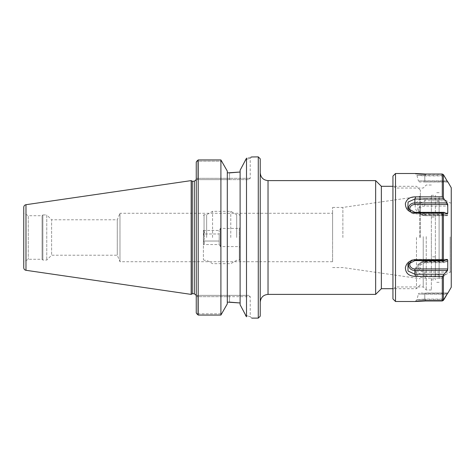 <?xml version="1.0" encoding="UTF-8"?>
<svg xmlns="http://www.w3.org/2000/svg" width="475" height="475" viewBox="0 0 475 475"><rect width="100%" height="100%" fill="white"/><g stroke="black" fill="none" stroke-linecap="round" stroke-linejoin="round"><path stroke-width="0.36" stroke-dasharray="2.38 1.78" d="M260.223 237.5L260.223 302.195L260.223 237.5M375.66 294.393L375.66 180.607M260.223 158.828L260.223 316.172M416.462 237.5L416.462 288.693L416.462 237.5M420.363 237.5L420.363 190.208L420.363 237.5M381.354 288.693L381.354 186.307M23.75 213.121L23.75 261.879L23.75 213.121L28.268 215.727L28.268 259.273L28.268 215.727L42.085 215.727L42.085 259.273L42.085 215.727L42.863 214.943L42.863 260.057L42.863 214.943L46.77 214.943L46.77 260.057L46.77 214.943L51.603 219.783L51.603 255.217L51.603 219.783L117.283 219.783L117.283 255.217L117.283 219.783L119.979 213.281L119.979 261.719L119.979 213.281L332.589 213.281L332.589 261.719L332.589 213.281M419.698 237.5L419.698 196.632L419.698 237.5M342.873 237.5L342.873 207.427L342.873 237.5M332.589 237.5L332.589 207.427L332.589 237.5M197.315 160.651L198.194 159.933L220.905 159.933L221.807 161.209L197.873 161.209L197.873 178.333L197.333 179.633L229.502 179.633L196.246 179.633L196.246 295.367L197.333 295.367L197.873 296.667L197.873 313.791L197.315 314.349L197.873 313.791L221.807 313.791L197.873 313.791L197.873 296.667L196.246 296.667L196.246 295.367L248.912 295.367L197.333 295.367L197.873 296.667L229.502 296.667L196.246 296.667L196.246 312.936L196.246 179.633L197.333 179.633L197.873 178.333L197.873 161.209L197.315 160.651L197.873 161.209L221.807 161.209L227.305 171.125L227.305 172.888L229.502 172.888L229.502 178.333L196.246 178.333L196.246 179.633L196.246 162.064L196.246 178.333L250.212 178.333L229.502 178.333L229.502 172.888M229.502 302.112L229.502 296.667L250.212 296.667L229.502 296.667L229.502 295.367L229.502 302.112L227.305 302.112L227.305 171.125L227.305 303.875L227.305 302.112L227.305 303.875L220.905 315.067L220.905 159.933M245.581 315.43C251.72 317.057 251.72 317.057 245.581 315.43C251.72 317.057 251.72 317.057 245.581 315.43L240.107 304.718L240.107 170.282L240.107 304.718L240.107 170.282L245.581 159.57C251.72 157.943 251.72 157.943 245.581 159.57C251.72 157.943 251.72 157.943 245.581 159.57L246.507 158.217C253.484 156.477 253.484 156.477 246.507 158.217L246.507 316.783M229.502 179.633L248.912 179.633L229.502 179.633L229.502 178.333L229.502 179.633M258.275 318.125L258.275 156.875M196.246 312.936L196.246 162.064M198.194 159.933L198.194 315.067L220.905 315.067M197.315 314.349L198.194 315.067M192.298 181.26L192.298 293.74M191.176 180.607L191.176 294.393M332.589 261.719L119.979 261.719L117.283 255.217L51.603 255.217L46.77 260.057L42.863 260.057L42.085 259.273L28.268 259.273L23.75 261.879M23.75 267.728L23.75 207.272M227.305 172.888L227.305 302.112M425.594 174.367C418.327 174.058 414.96 173.773 415.5 173.512L425.594 174.04L424.787 175.602C414.527 175.115 414.527 175.21 424.787 175.875L444.036 175.875L443.401 174.919L442.29 174.367L425.594 174.367L424.787 175.875C414.527 175.21 414.527 175.115 424.787 175.602L444.036 175.602M424.787 181.83L424.787 180.844L418.416 180.951C419.698 182.911 420.209 181.557 424.787 182.008L447.747 181.83L424.787 182.008L424.787 181.064L418.416 180.951L416.878 175.21L415.269 173.506M425.594 198.627L442.29 198.627L443.401 199.411L444.036 200.765L424.787 200.765L425.594 198.627C420.523 198.497 417.157 200.474 415.5 204.559C413.749 209.707 419.532 215.757 425.594 215.003L424.787 214.356L444.036 214.356L442.29 215.003L425.594 215.003M425.594 262.087L442.29 262.087L444.036 262.663L424.787 262.663L425.594 262.087C420.523 262.052 417.157 264.201 415.5 268.547C414.96 274.716 418.327 277.911 425.594 278.136L424.787 275.975L444.036 275.975L443.401 277.347L442.29 278.136L425.594 278.136M395.503 173.506L395.503 301.494M451.25 187.744L451.25 287.256M444.036 275.975L447.117 272.092L424.787 272.092A6.371 5.462 180 0 1 419.087 264.201A6.371 5.462 180 0 1 424.787 261.173L447.319 261.125L424.787 261.125L424.787 262.663L417.739 266.528L418 272.941L424.787 275.975L424.787 270.518L447.747 270.518L447.117 272.092M447.747 270.518L447.747 261.755L424.787 261.755L424.787 261.125C422.245 261.202 420.345 262.23 419.087 264.201L417.733 266.522M444.036 262.663L447.117 261.173L447.747 261.755M444.036 214.356L447.117 215.656L424.787 215.656A6.371 5.569 0 0 1 419.211 212.782A6.371 5.569 0 0 1 424.787 204.517L447.117 204.517L447.747 206.079L424.787 206.079L424.787 200.765L417.923 204.001L417.893 210.698L424.787 214.356L424.787 215.697L447.296 215.697L447.747 215.027L447.747 206.079M447.117 204.517L444.036 200.765M444.036 175.875L447.117 181.064L424.787 181.064L424.787 175.875M424.787 182.008L447.747 182.008L447.117 181.064M425.594 300.633L424.787 299.125L444.036 299.125M443.852 299.398L424.787 299.398L425.594 300.96M424.787 299.398C414.515 299.885 414.515 299.79 424.787 299.125C414.515 299.79 414.515 299.885 424.787 299.398L424.787 294.156L446.987 294.156M435.379 217.027L435.379 195.32L435.379 201.204L439.114 201.204L439.114 274.692L435.379 274.692L435.379 279.846L435.379 256.832L431.359 256.832L431.359 195.32L431.359 217.027L435.379 217.027L435.379 256.832M431.359 256.832L431.359 217.027M435.379 274.692L435.379 201.204M439.114 274.692L439.114 201.204M439.114 197.452L439.114 278.439L439.114 197.452M392.944 176.065L392.944 298.935M392.944 236.586L392.944 289.53L392.944 236.586M395.503 236.633L395.503 286.965L395.503 236.633M423.231 236.633L423.231 286.965L423.231 236.633M426.241 236.58L426.241 289.976L426.241 236.58M431.359 236.58L431.359 289.976L431.359 236.58M450.175 236.894L450.175 272.056L450.175 236.894M451.25 236.894L451.25 272.056L451.25 236.894M204.048 237.5L204.048 214.742L204.048 237.5M203.395 237.5L203.395 259.605L203.395 237.5M206.649 237.5L206.649 214.742L206.649 237.5M203.395 244.655L203.395 230.345L203.49 244.56C204.767 243.378 204.767 242.203 203.49 241.027C204.767 238.676 204.767 236.324 203.49 233.973L219.201 233.973L219.201 244.56L219.201 230.44L219.201 233.973L203.49 233.973C204.767 236.324 204.767 238.676 203.49 241.027L219.201 241.027L203.49 241.027C204.767 242.203 204.767 243.378 203.49 244.56L219.201 244.56L220.43 246.602L220.43 228.398L220.43 246.602L239.287 246.602L239.287 228.398L239.94 227.745L239.94 247.255L239.94 227.745M239.94 237.5L239.94 215.395L239.94 237.5M239.287 237.5L239.287 260.258L239.287 237.5M236.687 237.5L236.687 214.742L236.687 237.5M203.395 230.345L203.49 230.44C204.767 231.622 204.767 232.797 203.49 233.973C204.767 232.797 204.767 231.622 203.49 230.44L219.201 230.44L220.43 228.398L239.287 228.398L239.287 246.602L239.94 247.255M230.773 237.5L230.773 211.328L230.773 237.5M212.562 237.5L212.562 211.328L212.562 237.5M268.025 180.607L268.025 294.393M194.293 293.74L194.293 181.26M25.977 204.701L25.977 270.299M442.29 174.367L442.29 198.627M442.29 215.003L442.29 262.087M442.29 278.136L442.29 300.96M443.401 277.347L443.401 300.39M443.401 214.765L443.401 262.301M443.401 174.919L443.401 199.411M424.787 175.602L424.787 180.844L447.117 180.844M410.899 261.63A5.112 4.471 0 0 1 414.871 259.973L414.871 259.344A6.371 5.569 180 0 0 409.296 262.218A6.371 5.569 180 0 0 408.791 263.239M414.871 259.973L445.627 259.973M447.117 259.344L414.871 259.344L414.871 260.644M424.787 206.079A5.112 4.471 180 0 0 419.674 210.556A5.112 4.471 180 0 0 424.787 215.027L424.787 215.697C422.352 215.626 420.494 214.658 419.211 212.782L417.893 210.698M424.787 215.027L447.747 215.027M424.787 261.755A5.112 4.382 -0 0 0 419.674 266.137A5.112 4.382 -0 0 0 424.787 270.518M447.598 293.17L424.787 293.17L424.787 294.156L418.416 294.049C419.698 292.089 420.209 293.443 424.787 292.992L424.787 293.936L418.416 294.049L416.878 299.796L415.233 301.477M424.787 293.17L447.741 292.992L424.787 292.992M447.117 293.936L424.787 293.936L424.787 299.125M445.918 213.245L414.871 213.245L414.871 213.875L447.117 213.827M414.871 213.245A5.112 4.382 180 0 1 410.507 211.155M408.684 209.665A6.371 5.462 -0 0 0 409.165 210.799A6.371 5.462 -0 0 0 414.871 213.827L414.871 212.337M420.363 190.208L416.462 186.307L392.944 186.307M420.363 284.792L416.462 288.693L392.944 288.693M332.589 267.573L342.873 267.573L420.363 278.754M332.589 207.427L342.873 207.427L420.363 196.246M251.774 318.125L250.212 316.683L250.212 296.667L248.912 295.367M251.774 156.875L250.212 158.317L250.212 178.333L248.912 179.633M408.072 264.153L409.296 262.218C410.578 260.342 412.437 259.374 414.871 259.303L447.296 259.303M447.319 213.875L414.871 213.875C412.324 213.797 410.424 212.77 409.165 210.799L407.924 208.656M431.359 279.846L435.379 279.846M431.359 195.32L435.379 195.32M439.114 192.702L435.379 192.702M439.114 282.298L435.379 282.298M431.359 185.024L426.241 185.024L423.231 188.035L395.503 188.035L392.944 185.47M431.359 289.976L426.241 289.976L423.231 286.965L395.503 286.965L392.944 289.53M451.25 202.944L450.175 202.944L439.114 196.561M451.25 272.056L450.175 272.056L439.114 278.439M203.395 259.605L204.048 260.258L206.649 260.258L212.562 263.673L230.773 263.673L236.687 260.258L239.287 260.258L239.94 259.605M203.395 215.395L204.048 214.742L206.649 214.742L212.562 211.328L230.773 211.328L236.687 214.742L239.287 214.742L239.94 215.395"/><path stroke-width="0.71" d="M268.025 180.607L375.66 180.607L375.66 294.393L268.025 294.393L268.025 180.607C263.287 180.144 260.686 177.543 260.223 172.805M258.275 318.125L260.223 316.172L260.223 158.828L258.275 156.875L258.275 318.125L251.774 318.125M392.944 186.307L381.354 186.307L381.354 288.693L392.944 288.693M197.315 314.349L196.246 312.936L198.194 315.067L198.194 159.933L220.905 159.933L227.305 171.125L227.305 303.875L220.905 315.067L198.194 315.067M227.305 302.112L240.107 302.973L229.502 302.112M246.442 158.317L246.507 158.217C253.484 156.477 253.484 156.477 246.507 158.217L240.107 170.282L240.107 304.718L246.507 316.783C253.484 318.523 253.484 318.523 246.507 316.783C253.484 318.523 253.484 318.523 246.507 316.783L245.581 315.43M197.315 160.651L196.246 162.064L198.194 159.933M229.502 172.888L240.107 172.027L227.305 172.888M258.275 156.875L251.435 156.976M246.507 158.217L246.507 316.783M220.905 315.067L220.905 159.933M196.246 162.064L196.246 312.936M192.298 237.5L192.298 181.26L191.176 180.607L191.176 294.393L192.298 293.74L192.298 237.5M23.75 237.5L23.75 267.728C23.857 269.135 24.599 269.99 25.977 270.299L25.977 204.701C24.599 205.01 23.857 205.865 23.75 207.272L23.75 237.5M443.401 197.653L442.29 196.864L415.678 196.864L414.871 199.025L444.036 199.025L443.401 197.653L443.401 174.61L447.747 182.008M425.594 174.367C418.327 174.058 414.96 173.773 415.5 173.512L425.594 174.04L442.29 174.04L443.401 174.61M415.269 173.506L395.503 173.506L395.503 301.494L415.304 301.494M447.747 292.992L443.401 300.081L442.29 300.633L425.594 300.633C419.449 300.817 415.993 301.097 415.233 301.477L425.594 300.96L442.29 300.96L443.401 300.39L443.852 299.398M425.594 300.633C419.449 300.817 415.993 301.097 415.233 301.477L425.594 300.96L425.493 300.633M415.678 276.373L442.29 276.373L443.401 275.589L444.036 274.235L414.871 274.235L415.678 276.373C408.969 276.254 405.537 273.315 405.383 267.556C406.647 262.562 410.079 260.039 415.678 259.997L414.871 260.644L444.036 260.644L442.29 259.997L415.678 259.997M415.678 212.913L442.29 212.913L444.036 212.337L414.871 212.337L415.678 212.913C408.969 212.562 405.537 209.457 405.383 203.597C406.647 199.019 410.079 196.775 415.678 196.864M444.036 199.025L447.117 202.908L414.871 202.908L414.871 199.025L408.084 202.059L407.811 208.477L414.871 212.337M410.507 211.155A5.112 4.382 180 0 1 410.406 206.72A5.112 4.382 180 0 1 414.871 204.482L447.747 204.482L447.117 202.908M447.747 204.482L447.747 213.245L445.918 213.245M447.747 213.245L447.319 213.875M447.117 213.827L444.036 212.337M447.878 293.099L451.25 287.256L451.25 187.744L447.878 181.901M444.036 260.644L447.117 259.344L447.747 259.973L447.747 268.921L414.871 268.921L414.871 270.483L447.117 270.483L447.747 268.921M447.117 270.483L444.036 274.235M446.987 294.156L447.598 293.17M447.117 294.156L444.036 299.398M408.791 263.239A6.371 5.569 180 0 0 414.871 270.483L414.871 274.235L407.995 270.999L407.972 264.302L414.871 260.644M395.503 301.494L392.944 298.935L392.944 176.065L395.503 173.506M196.217 179.633L194.293 181.26L194.293 293.74L196.217 295.367M442.29 196.864L442.29 174.04M442.29 300.633L442.29 276.373M442.29 259.997L442.29 212.913M443.401 260.235L443.401 212.699M443.401 300.081L443.401 275.589M414.871 268.921A5.112 4.471 0 0 1 410.252 266.368A5.112 4.471 0 0 1 410.899 261.63M445.627 259.973L447.747 259.973M414.871 204.482L414.871 202.908A6.371 5.462 -0 0 0 408.684 209.665M268.025 294.393C263.287 294.856 260.686 297.457 260.223 302.195M381.354 186.307L375.66 180.607M381.354 288.693L375.66 294.393M194.293 181.26L192.298 181.26M194.293 293.74L192.298 293.74M25.977 270.299L191.176 294.393M25.977 204.701L191.176 180.607"/></g></svg>
